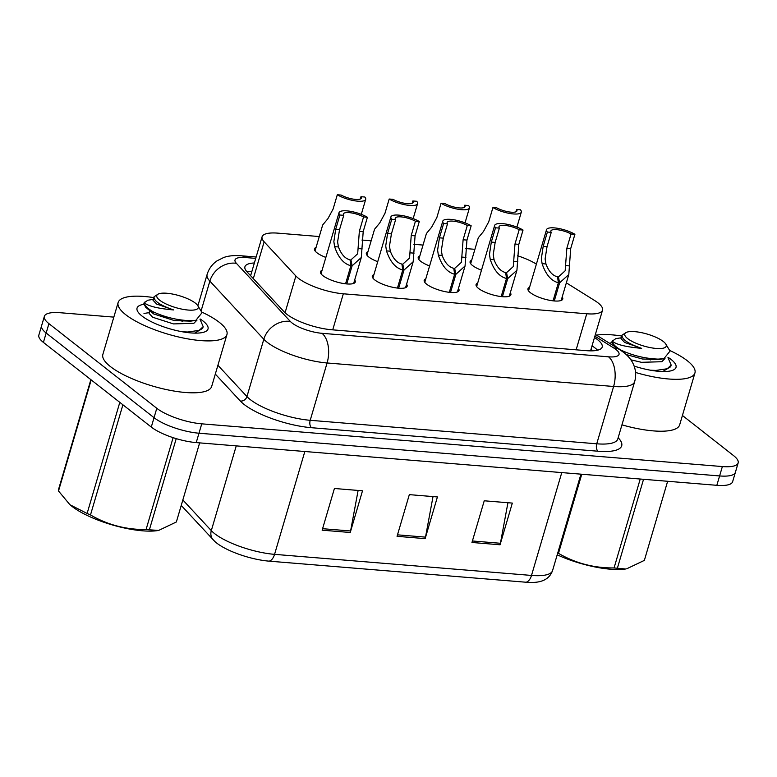 <?xml version="1.0" encoding="UTF-8"?>
<svg xmlns="http://www.w3.org/2000/svg" width="777" height="777" viewBox="0 0 777 777"><rect width="100%" height="100%" fill="white"/><g stroke="black" fill="none" stroke-linecap="round" stroke-linejoin="round"><path stroke-width="1.17" d="M377.729 261.694A18.153 5.216 -163.6 0 1 368.774 256.993A18.153 5.216 -163.6 0 1 366.346 253.098A18.153 5.216 -163.6 0 1 367.948 251.68M429.603 265.948A18.153 5.216 -163.6 0 1 420.648 261.257A18.153 5.216 -163.6 0 1 418.22 257.362A18.153 5.216 -163.6 0 1 419.823 255.934M481.478 270.202A18.153 5.216 -163.6 0 1 472.523 265.511A18.153 5.216 -163.6 0 1 470.095 261.616A18.153 5.216 -163.6 0 1 471.697 260.198M325.854 257.43A18.153 5.216 -163.6 0 1 316.899 252.739A18.153 5.216 -163.6 0 1 314.471 248.844A18.153 5.216 -163.6 0 1 316.074 247.426M406.565 284.207A18.153 5.216 -163.6 0 1 407.148 286.266A18.153 5.216 -163.6 0 1 393.686 287.48A18.153 5.216 -163.6 0 1 374.757 279.914A18.153 5.216 -163.6 0 1 372.329 276.02A18.153 5.216 -163.6 0 1 373.922 274.602M458.44 288.461A18.153 5.216 -163.6 0 1 459.022 290.52A18.153 5.216 -163.6 0 1 445.561 291.734A18.153 5.216 -163.6 0 1 426.631 284.168A18.153 5.216 -163.6 0 1 424.203 280.274A18.153 5.216 -163.6 0 1 425.796 278.856M510.314 292.715A18.153 5.216 -163.6 0 1 510.897 294.774A18.153 5.216 -163.6 0 1 497.435 295.988A18.153 5.216 -163.6 0 1 478.506 288.422A18.153 5.216 -163.6 0 1 476.078 284.528A18.153 5.216 -163.6 0 1 477.67 283.11M562.189 296.979A18.153 5.216 -163.6 0 1 562.771 299.038A18.153 5.216 -163.6 0 1 549.31 300.243A18.153 5.216 -163.6 0 1 530.38 292.686A18.153 5.216 -163.6 0 1 527.952 288.791A18.153 5.216 -163.6 0 1 529.545 287.364M354.691 279.943A18.153 5.216 -163.6 0 1 355.274 282.012A18.153 5.216 -163.6 0 1 341.812 283.216A18.153 5.216 -163.6 0 1 322.882 275.65A18.153 5.216 -163.6 0 1 320.454 271.756A18.153 5.216 -163.6 0 1 322.057 270.338M319.279 236.548L277.875 233.149A34.033 9.78 16.4 0 0 262.092 236.771A34.033 9.78 16.4 0 0 264.141 241.812L295.882 276A34.033 9.78 16.4 0 0 298.378 278.263A34.033 9.78 16.4 0 0 343.327 293.793L586.752 313.772A34.033 9.78 16.4 0 0 602.534 310.149A34.033 9.78 16.4 0 0 594.628 300.514L566.355 282.838M474.902 249.32L465.685 248.562M423.028 245.066L413.811 244.308M371.153 240.802L361.936 240.044M536.392 264.112A34.033 9.78 16.4 0 0 517.54 255.75M526.116 582.235A11.344 6.352 -85.3 0 0 531.507 575.436A45.367 13.034 16.4 0 0 552.554 570.609C550.252 576.99 545.308 580.798 537.713 582.012A39.812 11.441 -163.6 0 1 526.116 582.235L269.172 561.159A39.812 11.441 -163.6 0 1 216.589 542.977A39.812 11.441 -163.6 0 1 214.87 541.53L181.235 505.438M682.42 415.472L733.595 455.633A34.033 9.78 -163.6 0 1 738.15 462.937L735.392 472.319A34.033 9.78 -163.6 0 1 719.599 475.942L198.99 433.216A34.033 9.78 -163.6 0 1 154.04 417.686L46.164 333.022A34.033 9.78 -163.6 0 1 41.608 325.718A34.033 9.78 -163.6 0 0 46.164 333.022L154.04 417.686A34.033 9.78 -163.6 0 0 198.99 433.216L719.599 475.942A34.033 9.78 -163.6 0 0 735.392 472.319L732.633 481.701A34.033 9.78 -163.6 0 1 716.841 485.314L196.222 442.599A34.033 9.78 -163.6 0 1 151.282 427.068L43.405 342.404A34.033 9.78 -163.6 0 1 38.85 335.101L44.367 316.346A34.033 9.78 -163.6 0 1 60.159 312.723L113.84 317.123M507.935 502.729L500.417 543.278A9.071 5.08 94.7 0 1 500.058 544.784L512.325 503.088L484.236 500.786L471.969 542.472L500.058 544.784M358.119 490.442L350.592 530.982A9.071 5.08 94.7 0 1 350.242 532.488L362.509 490.802L334.421 488.49L322.144 530.186L350.242 532.488M433.022 496.581L425.505 537.13A9.071 5.08 94.7 0 1 425.145 538.636L437.422 496.95L409.324 494.638L397.057 536.324L425.145 538.636M254.38 262.976A34.033 9.78 16.4 0 0 244.93 266.754A34.033 9.78 16.4 0 0 246.979 271.795L284.275 311.965A34.033 9.78 16.4 0 0 286.781 314.229A34.033 9.78 16.4 0 0 331.721 329.769L586.402 350.66A34.033 9.78 16.4 0 0 602.194 347.047A34.033 9.78 16.4 0 0 594.483 337.529M738.15 462.937A34.033 9.78 -163.6 0 1 722.367 466.559L201.748 423.834A34.033 9.78 -163.6 0 1 156.799 408.304L48.922 323.64A34.033 9.78 -163.6 0 1 44.367 316.346M592.025 345.872A34.033 9.78 -163.6 0 1 597.562 350.213M247.105 271.921A34.033 9.78 -163.6 0 1 251.923 271.309M345.561 283.809L350.883 265.724C343.687 263.898 338.267 257.537 334.605 246.63L333.857 241.628L335.683 229.312L339.889 215.015A17.016 4.885 16.4 0 1 339.025 212.675A17.016 4.885 16.4 0 1 350.048 211.257A17.016 4.885 16.4 0 1 367.414 217.278L363.199 231.575L361.305 257.498L352.107 265.821L346.775 283.935M350.33 261.907L350.922 259.887L357.673 253.778L359.353 231.255L363.558 216.958A12.481 3.584 -163.6 0 0 351.039 212.849A12.481 3.584 -163.6 0 0 343.376 213.957A12.481 3.584 -163.6 0 0 343.745 215.336L339.539 229.633L337.597 241.929L338.451 246.95C341.22 254.341 345.085 258.624 350.029 259.809L350.883 265.724M350.922 259.887L352.107 265.821M367.414 217.278L363.558 216.958M343.745 215.336L339.889 215.015M360.275 199.048L360.965 196.707L364.821 197.018A17.016 4.885 16.4 0 1 365.695 199.368A17.016 4.885 16.4 0 1 354.662 200.787A17.016 4.885 16.4 0 1 337.305 194.765L333.1 209.052L327.875 218.706L322.678 224.971L315.054 250.903M360.965 196.707A12.481 3.584 -163.6 0 1 361.334 198.086A12.481 3.584 -163.6 0 1 353.681 199.194A12.481 3.584 -163.6 0 1 341.161 195.076L337.305 194.765M397.435 288.073L402.758 269.978C395.561 268.152 390.141 261.791 386.48 250.893L385.732 245.882L387.558 233.576L391.763 219.279A17.016 4.885 16.4 0 1 390.899 216.929A17.016 4.885 16.4 0 1 401.923 215.511A17.016 4.885 16.4 0 1 419.289 221.532L415.073 235.829L413.179 261.752L403.982 270.085L398.65 288.189M402.204 266.161L402.797 264.141L409.547 258.032L411.227 235.509L415.433 221.222A12.481 3.584 -163.6 0 0 402.913 217.104A12.481 3.584 -163.6 0 0 395.25 218.211A12.481 3.584 -163.6 0 0 395.619 219.59L391.414 233.887L389.471 246.192L390.326 251.204C393.094 258.595 396.96 262.879 401.903 264.063L402.758 269.978M402.797 264.141L403.982 270.085M419.289 221.532L415.433 221.222M395.619 219.59L391.763 219.279M449.31 292.327L454.632 274.242C447.435 272.416 442.006 266.045 438.354 255.147L437.606 250.136L439.432 237.83L443.638 223.533A17.016 4.885 16.4 0 1 442.773 221.192A17.016 4.885 16.4 0 1 453.797 219.765A17.016 4.885 16.4 0 1 471.163 225.796L466.948 240.083L465.054 266.006L455.856 274.339L450.524 292.443M454.079 270.415L454.671 268.395L461.421 262.296L463.102 239.772L467.307 225.476A12.481 3.584 -163.6 0 0 454.788 221.358A12.481 3.584 -163.6 0 0 447.125 222.465A12.481 3.584 -163.6 0 0 447.494 223.854L443.288 238.141L441.346 250.447L442.2 255.468C444.968 262.849 448.834 267.142 453.778 268.327L454.632 274.242M454.671 268.395L455.856 274.339M471.163 225.796L467.307 225.476M447.494 223.854L443.638 223.533M501.184 296.581L506.507 278.496C499.31 276.67 493.881 270.309 490.229 259.401L489.481 254.4L491.307 242.084L495.512 227.787A17.016 4.885 16.4 0 1 494.648 225.447A17.016 4.885 16.4 0 1 505.672 224.019A17.016 4.885 16.4 0 1 523.038 230.05L518.822 244.347L516.928 270.27L507.731 278.593L502.398 296.707M505.953 274.679L506.546 272.659L513.286 266.55L514.976 244.027L519.182 229.73A12.481 3.584 -163.6 0 0 506.662 225.621A12.481 3.584 -163.6 0 0 498.999 226.729A12.481 3.584 -163.6 0 0 499.368 228.108L495.163 242.405L493.22 254.701L494.075 259.722C496.843 267.113 500.709 271.396 505.652 272.581L506.507 278.496M506.546 272.659L507.731 278.593M523.038 230.05L519.182 229.73M499.368 228.108L495.512 227.787M553.059 300.835L558.381 282.75C551.184 280.924 545.755 274.563 542.103 263.665L541.355 258.654L543.181 246.338L547.387 232.051A17.016 4.885 16.4 0 1 546.522 229.701A17.016 4.885 16.4 0 1 557.546 228.283A17.016 4.885 16.4 0 1 574.912 234.304L570.697 248.601L568.803 274.524L559.605 282.847L554.273 300.961M557.828 278.933L558.42 276.913L565.161 270.804L566.851 248.281L571.056 233.994A12.481 3.584 -163.6 0 0 558.537 229.875A12.481 3.584 -163.6 0 0 550.874 230.983A12.481 3.584 -163.6 0 0 551.243 232.362L547.037 246.659L545.095 258.955L545.949 263.976C548.717 271.367 552.583 275.65 557.527 276.835L558.381 282.75M558.42 276.913L559.605 282.847M574.912 234.304L571.056 233.994M551.243 232.362L547.387 232.051M412.15 203.302L412.84 200.961L416.695 201.272A17.016 4.885 16.4 0 1 417.57 203.623A17.016 4.885 16.4 0 1 406.536 205.041A17.016 4.885 16.4 0 1 389.18 199.019L384.974 213.316L379.749 222.96L374.553 229.234L366.929 255.157M412.84 200.961A12.481 3.584 -163.6 0 1 413.209 202.341A12.481 3.584 -163.6 0 1 405.555 203.448A12.481 3.584 -163.6 0 1 393.036 199.339L389.18 199.019M464.024 207.556L464.714 205.215L468.57 205.536A17.016 4.885 16.4 0 1 469.444 207.877A17.016 4.885 16.4 0 1 458.411 209.304A17.016 4.885 16.4 0 1 441.054 203.273L436.849 217.57L431.623 227.224L426.427 233.488L418.803 259.421M464.714 205.215A12.481 3.584 -163.6 0 1 465.083 206.595A12.481 3.584 -163.6 0 1 457.43 207.702A12.481 3.584 -163.6 0 1 444.91 203.593L441.054 203.273M515.899 211.81L516.588 209.469L520.444 209.79A17.016 4.885 16.4 0 1 521.309 212.14A17.016 4.885 16.4 0 1 510.285 213.558A17.016 4.885 16.4 0 1 492.929 207.537L488.723 221.824L483.498 231.478L478.302 237.743L470.677 263.675M516.588 209.469A12.481 3.584 -163.6 0 1 516.958 210.858A12.481 3.584 -163.6 0 1 509.304 211.966A12.481 3.584 -163.6 0 1 496.785 207.847L492.929 207.537M201.641 312.014A56.711 16.298 -163.6 0 1 219.357 322.377A56.711 16.298 -163.6 0 1 226.942 334.547A56.711 16.298 -163.6 0 1 184.887 338.335A56.711 16.298 -163.6 0 1 125.719 314.695A56.711 16.298 -163.6 0 1 118.133 302.525A56.711 16.298 -163.6 0 1 153.788 297.61M226.942 334.547L211.674 386.451A56.711 16.298 -163.6 0 1 169.609 390.239A56.711 16.298 -163.6 0 1 110.451 366.598A56.711 16.298 -163.6 0 1 102.855 354.429L118.133 302.525M200.262 319.036A36.985 10.625 -163.6 0 1 203.069 321.037A36.985 10.625 -163.6 0 1 205.487 331.556A36.985 10.625 -163.6 0 1 175.233 330.264A36.985 10.625 -163.6 0 1 142.006 316.035A36.985 10.625 -163.6 0 1 137.791 311.635A36.985 10.625 -163.6 0 1 143.803 304.312M669.628 350.417A56.711 16.298 -163.6 0 1 687.354 360.781A56.711 16.298 -163.6 0 1 694.939 372.95A56.711 16.298 -163.6 0 1 635.557 372.465M694.939 372.95L679.661 424.854A56.711 16.298 -163.6 0 1 621.95 424.854M609.459 343.22A36.985 10.625 -163.6 0 1 611.79 342.715M668.249 357.439A36.985 10.625 -163.6 0 1 671.066 359.44A36.985 10.625 -163.6 0 1 673.474 369.959A36.985 10.625 -163.6 0 1 634.129 366.084M596.503 335.12A56.711 16.298 -163.6 0 1 621.785 336.014M158.663 530.429L157.605 530.594A53.312 15.317 -163.6 0 1 142.57 530.817A53.312 15.317 -163.6 0 1 70.221 504.875L87.111 513.451L119.804 402.36M176.224 438.636L149.378 529.817L158.663 530.419L176.36 521.979L199.64 442.88M149.378 529.817A61.247 17.599 -163.6 0 1 147.737 529.691A61.247 17.599 -163.6 0 1 146.066 529.545L173.116 437.665M182.517 331.808L187.898 332.012L199.194 330.351L203.185 326.67L199.971 319.172M194.726 333.119L202.69 328.341L203.185 326.67M153.273 299.359L147.795 300.243L144.269 302.768C148.281 306.177 158.081 308.576 173.66 309.945C160.169 305.322 153.632 300.922 154.069 296.736L158.265 294.046A21.61 6.206 -163.6 0 1 166.802 293.25A21.61 6.206 -163.6 0 1 197.805 305.682A21.61 6.206 -163.6 0 1 188.209 310.052A21.61 6.206 -163.6 0 1 163.957 302.913A21.61 6.206 -163.6 0 1 158.265 294.046M144.328 302.156L143.862 303.749L145.678 307.206L152.855 311.655C147.28 308.284 144.425 305.332 144.269 302.768M197.805 305.682L202.039 312.684L195.882 320.309L190.044 320.716C176.903 320.143 164.51 317.123 152.855 311.655M173.66 309.945L156.604 304.03L153.02 300.223L154.069 296.736M91.2 379.914L58.508 491.006A61.247 17.599 -163.6 0 1 58.44 489.782L90.86 379.642M122.902 404.798L90.491 514.937A61.247 17.599 -163.6 0 1 87.111 513.451M90.491 514.937C107.449 524.834 125.981 529.7 146.066 529.545M58.508 491.006L69.6 504.322M145.678 307.216L153.691 313.957L174.446 320.6L190.734 321.144L193.123 320.619M182.614 321.523L179.458 319.794M153.895 312.16L151.311 312.286M150.097 310.149L149.126 313.461L152.71 317.259L173.475 323.912L193.852 323.319L196.989 320.105M643.541 479.302L617.375 568.22L625.602 568.997A53.312 15.317 -163.6 0 1 610.557 569.22A53.312 15.317 -163.6 0 1 557.196 554.817M626.65 568.822L644.356 560.382L667.637 481.284M617.375 568.22A61.247 17.599 -163.6 0 1 615.734 568.094A61.247 17.599 -163.6 0 1 614.063 567.948L640.229 479.03M650.504 370.211L655.895 370.415L667.19 368.754L671.173 365.073L667.967 357.575M662.723 371.523L670.677 366.744L671.173 365.073M621.27 337.762L615.782 338.646L612.266 341.171C616.278 344.58 626.068 346.979 641.647 348.349C628.156 343.725 621.629 339.326 622.066 335.14L626.252 332.449A21.61 6.206 -163.6 0 1 634.799 331.653A21.61 6.206 -163.6 0 1 665.802 344.085A21.61 6.206 -163.6 0 1 656.206 348.455A21.61 6.206 -163.6 0 1 631.944 341.317A21.61 6.206 -163.6 0 1 626.252 332.449M612.315 340.559L611.849 342.152L614.52 346.387M665.802 344.085L670.036 351.087L663.879 358.712L658.041 359.12C644.9 358.547 632.497 355.526 620.852 350.058C615.277 346.688 612.412 343.735 612.266 341.171M641.647 348.349L624.601 342.434L621.017 338.626L622.066 335.14M581.759 474.232L558.478 553.341A61.247 17.599 -163.6 0 1 557.731 553.02M558.478 553.341C575.446 563.238 593.968 568.104 614.063 567.948M626.252 354.565L642.443 359.003L658.731 359.547L661.12 359.023M650.602 359.926L647.455 358.197M621.882 350.563L621.124 350.553M630.875 359.819L641.472 362.315L661.839 361.723L664.976 358.508M285.062 312.762L295.882 276M592.375 350.845A34.033 22.718 122 0 0 590.695 350.378M332.721 329.846L343.327 293.793M253.312 278.613L264.141 241.812M576.136 349.825L586.752 313.772M182.838 499.961L211.305 530.623A45.367 13.034 16.4 0 0 214.637 533.644A45.367 13.034 16.4 0 0 274.563 554.351A11.344 6.352 94.7 0 1 269.172 561.159M213.189 539.86A11.344 9.78 137.1 0 1 211.305 530.623L236.247 445.881M304.837 451.505L274.563 554.351L531.507 575.436L561.771 472.591M716.841 485.314L722.367 466.559M196.222 442.599L201.748 423.834M151.282 427.068L156.799 408.304M43.405 342.404L48.922 323.64M425.505 537.13L397.494 534.838M350.592 530.982L322.591 528.69M500.417 543.278L472.406 540.977M255.73 258.382L245.551 257.546A22.688 6.517 16.4 0 0 236.393 263.325L290.345 321.445A22.688 6.517 16.4 0 0 292.016 322.95A22.688 6.517 16.4 0 0 321.979 333.314L608.508 356.818A22.688 6.517 16.4 0 0 615.996 349.543A22.688 6.517 16.4 0 0 613.762 347.989L594.881 336.179M613.762 347.989A22.688 15.151 122 0 1 619.648 349.592L623.863 352.535C628.554 356.264 631.827 360.402 633.692 364.947C635.926 370.406 636.256 375.971 634.663 381.653A45.367 13.034 -163.6 0 1 613.607 386.48L327.088 362.976A45.367 13.034 -163.6 0 1 267.152 342.259A45.367 13.034 -163.6 0 1 263.821 339.248L246.95 396.571A45.367 13.034 16.4 0 0 250.281 399.582A45.367 13.034 16.4 0 0 310.208 420.299L596.736 443.803A45.367 13.034 16.4 0 0 617.793 438.976L617.686 439.277M618.152 437.742A51.039 14.666 -163.6 0 1 598.018 451.223L311.49 427.709A5.672 3.176 94.7 0 1 310.208 420.299L327.088 362.976A22.688 12.714 -85.3 0 0 321.979 333.314M311.49 427.709A51.039 14.666 -163.6 0 1 244.065 404.409A51.039 14.666 -163.6 0 1 240.316 401.019L215.307 374.077M290.345 321.445A22.688 19.561 137.1 0 0 263.821 339.248L209.858 281.119L201.058 311.043M236.393 263.325A22.688 19.561 137.1 0 0 209.858 281.119A45.367 13.034 -163.6 0 1 207.129 274.398L197.882 305.808M217.9 365.277L246.95 396.571A5.672 4.895 -42.9 0 1 240.316 401.019M608.508 356.818A22.688 12.714 -85.3 0 1 613.607 386.48L596.736 443.803A5.672 3.176 94.7 0 0 598.018 451.223M245.551 257.546A22.688 12.714 -85.3 0 0 241.268 255.779C234.168 255.244 228.321 255.818 223.718 257.498L217.055 260.839C212.179 264.209 208.877 268.735 207.129 274.398M339.539 229.633L335.683 229.312M338.451 246.95L334.605 246.63M362.189 248.902L358.352 248.582M363.199 231.575L359.353 231.255M391.414 233.887L387.558 233.576M390.326 251.204L386.48 250.893M414.063 253.156L410.227 252.836M415.073 235.829L411.227 235.509M443.288 238.141L439.432 237.83M442.2 255.468L438.354 255.147M465.938 257.41L462.101 257.1M466.948 240.083L463.102 239.772M495.163 242.405L491.307 242.084M494.075 259.722L490.229 259.401M517.812 261.664L513.966 261.354M518.822 244.347L514.976 244.027M547.037 246.659L543.181 246.338M545.949 263.976L542.103 263.665M569.687 265.928L565.841 265.608M570.697 248.601L566.851 248.281M251.874 271.474L249.271 271.532M593.162 350.806L590.976 349.446M250.621 275.718L262.092 236.771M590.559 350.864L602.534 310.149M552.554 570.609L580.934 474.164M634.663 381.653L617.793 438.976M256.138 257.002L241.268 255.779M619.648 349.592L595.396 334.431M339.025 212.675L321.027 273.825M361.305 257.498L353.671 283.43M365.695 199.368L361.286 214.335M390.899 216.929L372.902 278.079M413.179 261.752L405.545 287.684M442.773 221.192L424.776 282.333M465.054 266.006L457.42 291.938M494.648 225.447L476.651 286.596M516.928 270.27L509.294 296.202M546.522 229.701L528.525 290.851M568.803 274.524L561.169 300.456M417.57 203.623L413.16 218.59M469.444 207.877L465.034 222.853M521.309 212.14L516.909 227.107M149.378 312.597L143.988 313.461M190.734 321.144L195.882 320.309M658.731 359.547L663.879 358.712"/></g></svg>
